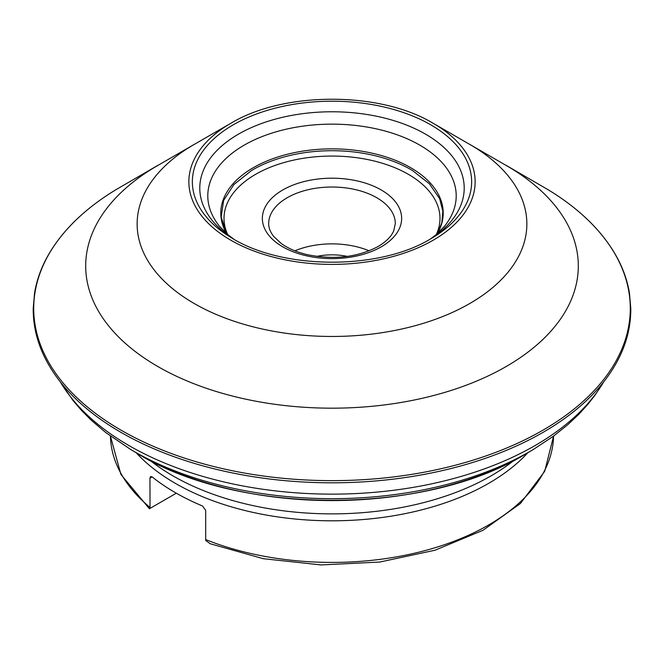 <?xml version="1.0" encoding="UTF-8"?>
<svg xmlns="http://www.w3.org/2000/svg" width="664" height="664" viewBox="0 0 664 664"><rect width="100%" height="100%" fill="white"/><g stroke="black" fill="none" stroke-linecap="round" stroke-linejoin="round"><path stroke-width="1" d="M205.79 540.571L210.297 543.774L263.301 558.698L321.144 564.931L379.75 562.043L434.995 550.232L483.002 530.287L520.451 503.47L544.671 471.374L553.568 436.082A221.585 127.928 0 0 1 488.687 524.942A221.585 127.928 0 0 1 205.691 539.591L205.79 540.571M149.94 507.396A221.585 127.928 0 0 1 110.431 436.082L120.906 474.428L149.392 508.749L150.031 508.383L149.94 478.196L150.587 476.536L152.164 476.91A221.585 127.928 180 0 0 202.545 506.001L205.691 510.384L205.691 539.591M150.031 508.383L176.317 493.203M347.264 256.412A44.314 25.589 0 0 0 316.736 256.412M369.118 250.818A63.312 36.553 0 0 0 294.882 250.818M432.513 122.915L471.888 145.648A194.859 112.498 0 0 1 469.78 303.514A194.859 112.498 180 0 1 195.282 304.129A194.859 112.498 180 0 1 192.112 145.648L231.487 122.915A143.142 82.643 0 0 0 231.487 122.915A143.142 82.643 0 0 0 230.781 123.313A143.142 82.643 180 0 0 230.781 240.185A143.142 82.643 180 0 0 433.219 240.185A143.142 82.643 0 0 0 432.513 122.915A143.142 82.643 0 0 0 432.513 122.906C379.675 91.35 284.325 91.35 231.487 122.906M469.581 144.279L509.911 167.635A246.311 142.204 0 0 1 506.167 366.528A246.311 142.204 180 0 1 159.742 367.615A246.311 142.204 180 0 1 154.089 167.635L194.419 144.279M527.805 452.765A221.585 127.928 180 0 1 488.687 483.334A221.585 127.928 180 0 1 136.195 452.765M513.811 460.517A225.054 129.936 180 0 1 491.144 475.814A225.054 129.936 180 0 1 150.188 460.517M149.94 478.196L152.164 476.91M268.688 223.569A63.312 36.553 180 0 1 287.23 197.723A63.312 36.553 180 0 1 356.228 189.804A63.312 36.553 180 0 1 395.312 223.569L393.76 230.79C391.387 236.442 386.166 241.688 378.082 246.518C357.522 257.366 333.843 260.064 307.05 254.611C296.667 252.104 288.101 248.427 281.362 243.58L273.701 236.45C270.298 232.068 268.629 227.777 268.688 223.569M381.244 246.834A69.637 40.205 180 0 1 282.756 246.834A69.637 40.205 180 0 1 282.756 189.97A69.637 40.205 180 0 1 381.244 189.97A69.637 40.205 180 0 1 381.244 246.834M227.686 234.517A107.983 62.341 180 0 1 255.64 174.317A107.983 62.341 180 0 1 385.975 164.406A107.983 62.341 180 0 1 436.314 234.517M229.835 236.774A139.639 80.618 180 0 1 229.819 236.766A139.639 80.618 180 0 1 233.263 124.807A139.639 80.618 0 0 1 428.977 123.811A139.639 80.618 0 0 1 434.181 236.766A139.639 80.618 0 0 0 434.181 236.766L430.77 238.808C378.455 270.804 280.1 269.783 229.819 236.766M430.795 238.791A139.639 80.618 0 0 0 434.165 236.774M431.442 238.409A132.219 76.335 0 0 0 422.362 132.385A132.219 76.335 0 0 0 238.509 134.128A132.219 76.335 180 0 0 232.574 238.426M233.57 238.998L227.91 234.707L219.801 226.615A124.201 71.712 180 0 1 244.178 145.15A124.201 71.712 0 0 1 403.596 137.257A124.201 71.712 0 0 1 444.199 226.615L436.148 234.658L430.43 238.998M437.385 233.595A111.22 64.217 0 0 0 390.648 158.513A111.22 64.217 0 0 0 253.357 167.668A111.22 64.217 180 0 0 226.615 233.595M226.648 233.628L221.187 217.062L223.619 200.462L233.902 184.534L251.482 170.565A111.486 64.366 180 0 1 251.49 170.557A111.486 64.366 180 0 1 253.167 169.569A111.486 64.366 0 0 1 412.51 170.557A111.486 64.366 0 0 0 412.51 170.557L429.309 183.696L439.626 198.652L442.846 211.119L441.834 222.822L437.352 233.628M525.116 454.342L524.942 454.442A272.871 157.542 180 0 1 135.995 452.64A272.871 157.542 180 0 1 135.979 452.632C235.961 515.397 423.2 516.277 524.942 454.442A272.871 157.542 0 0 0 528.005 452.64A272.871 157.542 0 0 0 528.021 452.632L533.408 449.428A280.416 161.9 0 0 0 533.416 449.42L553.411 436.198L567.737 424.728L578.817 414.278L587.698 404.534L594.803 395.503L603.817 381.742M60.183 381.742L73.057 400.566L81.299 410.194L91.234 420.196L105.767 432.554L130.584 449.42A280.416 161.9 180 0 0 130.592 449.428A280.416 161.9 180 0 0 530.287 451.254A280.416 161.9 0 0 0 533.408 449.428M603.742 381.833A287.072 165.734 0 0 1 534.985 445.602A287.072 165.734 180 0 1 60.258 381.833M548.323 189.854A298.285 172.217 0 0 1 542.92 430.197A298.285 172.217 180 0 1 123.836 431.766A298.285 172.217 180 0 1 115.677 189.854A298.285 172.217 180 0 1 115.727 189.821C85.365 208.355 63.072 229.786 48.829 254.113C41.517 266.745 36.752 279.727 34.553 293.073L33.2 308.644C33.1 333.975 41.89 358.079 59.561 380.945A298.559 172.374 180 0 0 59.893 381.368A298.559 172.374 180 0 0 543.111 432.322A298.559 172.374 0 0 0 604.107 381.368A298.559 172.374 0 0 0 604.439 380.945C622.11 358.079 630.9 333.975 630.8 308.644L629.447 293.073C627.248 279.727 622.483 266.745 615.171 254.113C600.928 229.786 578.635 208.355 548.273 189.821A298.285 172.217 0 0 1 548.323 189.854L505.993 165.278M130.592 449.428L135.995 452.64M602.215 383.825L604.107 381.368M59.893 381.368L61.785 383.825M115.677 189.854L158.007 165.278"/></g></svg>
